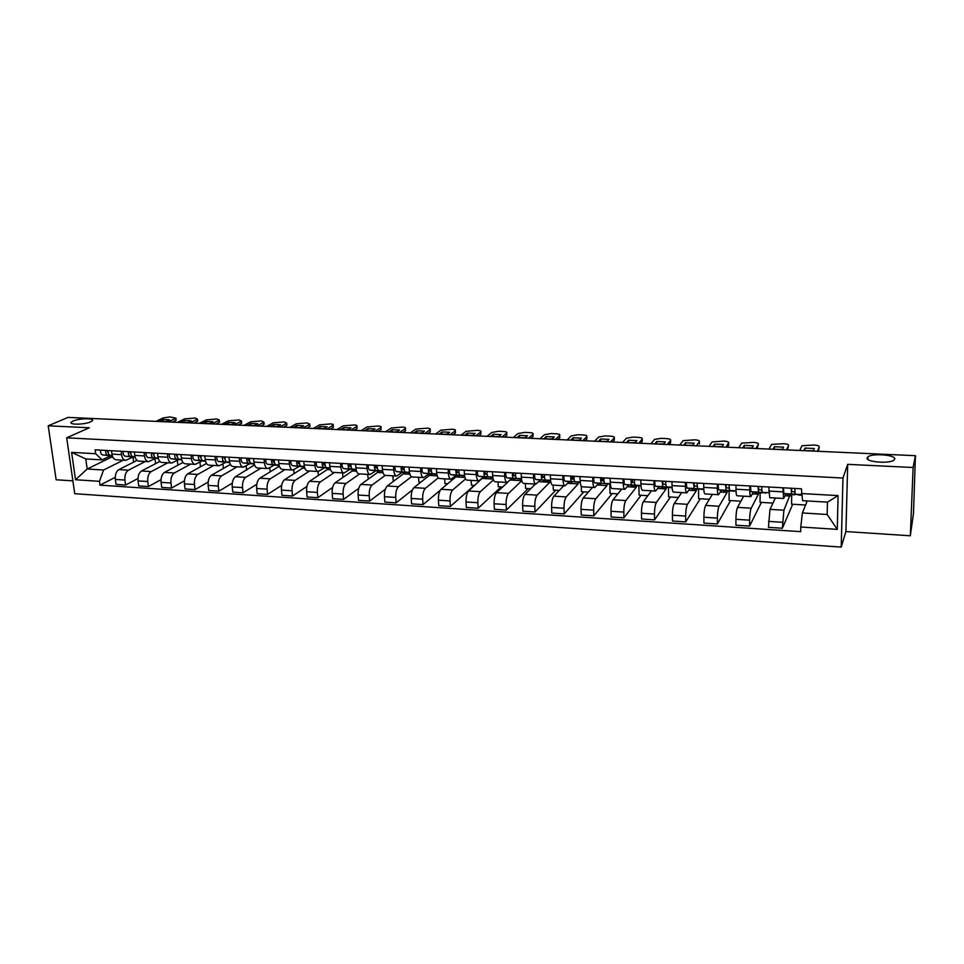 <?xml version="1.0" encoding="UTF-8"?>
<svg xmlns="http://www.w3.org/2000/svg" width="964" height="964" viewBox="0 0 964 964"><rect width="100%" height="100%" fill="white"/><g stroke="black" fill="none" stroke-linecap="round" stroke-linejoin="round"><path stroke-width="1.45" d="M867.07 457.816L867.986 456.767C872.842 452.996 896.327 454.996 894.7 459.093L893.749 460.214C888.712 464.046 865.021 461.864 867.07 457.816M73.095 421.051C79.349 418.159 95.508 417.99 92.243 420.858L90.592 421.858C84.458 424.775 68.058 424.967 71.36 422.099L73.095 421.051M910.329 535.779L913.113 467.504L915.414 455.695L68.07 417.4L48.2 425.799L89.303 427.775L66.697 437.813L74.734 493.689L841.211 547.094L845.922 531.562L910.329 535.779L913.498 513.318L915.414 455.864M48.2 425.799L56.153 479.771L72.89 480.867M913.113 467.504L847.693 464.347L842.97 478.036L66.697 437.813M915.414 455.695L915.342 457.671L915.692 455.876M137.057 460.394L118.861 469.613C116.186 471.444 115.017 474.722 115.355 479.433L116.029 484.41L125.585 485.037L124.922 480.048C124.585 475.324 125.754 472.035 128.405 470.191L145.395 461.479M133.128 456.984L125.694 460.346C123.537 460.081 122.163 458.177 121.56 454.659L111.957 454.116C112.559 457.635 113.957 459.527 116.126 459.792L125.513 460.334M111.957 454.116L111.499 450.73M137.96 478.506L125.585 485.037M154.987 458.707L155.602 463.636M121.56 454.659L121.115 451.26M159.819 461.443L141.503 470.986C138.888 472.854 137.732 476.144 138.057 480.891L138.708 485.904L148.396 486.543L147.757 481.518C147.444 476.758 148.589 473.445 151.191 471.589L167.857 462.78M134.321 451.996L134.755 455.394C135.346 458.936 136.707 460.84 138.84 461.105L148.36 461.66M161.024 479.674L148.396 486.543M177.316 460.418L177.882 465.19M155.843 458.274L148.54 461.672C146.432 461.407 145.082 459.503 144.504 455.948L144.07 452.526M182.967 462.467L164.483 472.396C161.916 474.264 160.783 477.59 161.084 482.374L161.711 487.423L171.544 488.061L170.929 483C170.628 478.216 171.749 474.878 174.303 472.999L190.631 464.106M157.469 453.273L157.891 456.695C158.47 460.262 159.795 462.178 161.88 462.443L171.556 462.997M184.413 480.843L171.544 488.061M199.946 462.178L200.476 466.781M178.882 459.587L171.737 463.009C169.664 462.756 168.351 460.828 167.784 457.249L167.362 453.815M206.489 463.455L187.787 473.818C185.269 475.71 184.16 479.06 184.449 483.868L185.064 488.953L195.041 489.616L194.439 484.506C194.15 479.686 195.258 476.324 197.753 474.421L213.731 465.443M180.955 454.562L181.365 458.021C181.931 461.611 183.22 463.539 185.257 463.792L195.09 464.359M208.164 482.012L195.041 489.616M222.901 463.997L223.383 468.42M202.247 460.913L195.258 464.371C193.234 464.118 191.957 462.19 191.402 458.587L191.005 455.116M230.384 464.407L211.441 475.264C208.983 477.168 207.887 480.554 208.164 485.398L208.742 490.519L218.876 491.182L218.298 486.049C218.033 481.181 219.117 477.795 221.551 475.879L237.168 466.805M204.802 455.876L205.187 459.358C205.73 462.973 206.995 464.913 208.983 465.166L218.961 465.745M232.288 483.145L218.876 491.182M246.169 465.889L246.615 470.107M225.974 462.25L219.129 465.757C217.165 465.504 215.912 463.564 215.382 459.936L214.984 456.442M254.52 464.901L235.445 476.722C233.035 478.662 231.963 482.06 232.228 486.941L232.794 492.098L243.073 492.773L242.518 487.603C242.265 482.711 243.326 479.289 245.712 477.349L260.943 468.179M228.998 457.213L229.372 460.72C229.89 464.359 231.119 466.311 233.071 466.564L243.193 467.154M256.773 484.277L243.073 492.773M269.787 467.853L270.185 471.83M250.038 463.624L243.362 467.166C241.434 466.913 240.229 464.949 239.711 461.298L239.337 457.792M278.319 465.407L278.451 466.757L259.81 478.216C257.46 480.156 256.4 483.591 256.653 488.507L257.183 493.701L267.618 494.387L267.1 489.182C266.859 484.253 267.896 480.807 270.221 478.855L285.067 469.576M253.556 458.575L253.918 462.093C254.412 465.769 255.617 467.733 257.509 467.986L267.799 468.576M281.657 485.362L267.618 494.387M293.743 469.866L294.092 473.625M274.463 465.01L267.956 468.588C266.088 468.335 264.907 466.371 264.413 462.684L264.052 459.153M302.563 466.769L302.684 468.143L284.537 479.723C282.235 481.687 281.211 485.145 281.44 490.098L281.958 495.327L292.55 496.026L292.044 490.784C291.815 485.82 292.839 482.349 295.105 480.373L309.552 470.998M278.488 459.949L278.837 463.503C279.307 467.191 280.476 469.167 282.307 469.42L292.767 470.022M306.926 486.422L292.55 496.026M317.987 471.492L318.349 475.469M299.25 466.419L292.923 470.034C291.104 469.781 289.959 467.805 289.489 464.094L289.152 460.539M327.158 468.143L327.278 469.552L309.625 481.253C307.408 483.241 306.395 486.736 306.612 491.712L307.094 496.99L317.855 497.689L317.373 492.411C317.168 487.41 318.168 483.904 320.361 481.916L334.4 472.444M303.805 461.346L304.13 464.925C304.588 468.649 305.709 470.637 307.492 470.878L318.12 471.492M332.616 487.423L317.855 497.689M342.582 472.914L342.955 477.385M324.41 467.841L318.265 471.504C316.505 471.263 315.397 469.263 314.951 465.528L314.626 461.937M352.113 469.528L352.234 470.974L335.111 482.807C332.954 484.82 331.965 488.338 332.17 493.363L332.628 498.665L343.546 499.388L343.1 494.062C342.907 489.025 343.871 485.495 346.016 483.47L359.62 473.902M329.507 462.768L329.821 466.371C330.254 470.119 331.339 472.119 333.062 472.36L343.859 472.987M358.741 488.362L343.546 499.388M367.537 474.36L368.356 479.072M349.968 469.299L344.003 472.999C342.292 472.758 341.232 470.745 340.81 466.986L340.497 463.371M377.454 470.938L377.563 472.432L360.982 484.386C358.885 486.422 357.933 489.965 358.114 495.026L358.548 500.376L369.634 501.099L369.212 495.737C369.043 490.664 369.983 487.109 372.056 485.061L385.214 475.385M355.608 464.202L355.909 467.829C356.319 471.613 357.355 473.625 359.03 473.866L369.995 474.505M385.323 489.206L369.634 501.099M392.866 475.83L393.204 480.542L394.384 480.614M375.9 470.769L370.14 474.517C368.489 474.264 367.465 472.252 367.067 468.468L366.778 464.817M403.169 472.372L403.277 473.902L387.263 485.989C385.238 488.049 384.299 491.616 384.467 496.713L384.877 502.099L396.132 502.847L395.734 497.436C395.577 492.327 396.505 488.736 398.506 486.675L411.435 476.722M382.118 465.66L382.395 469.323C382.78 473.131 383.793 475.156 385.395 475.397L396.541 476.047M412.435 489.905L396.132 502.847M418.569 477.325L418.894 482.072L420.81 482.181M402.241 472.264L396.686 476.047C395.095 475.806 394.107 473.782 393.734 469.962L393.457 466.287M429.281 473.818L429.378 475.397L413.942 487.627C411.99 489.7 411.086 493.303 411.23 498.436L411.604 503.859L423.039 504.618L422.678 499.171C422.545 494.014 423.437 490.399 425.365 488.314L438.234 477.903M409.049 467.154L409.302 470.842C409.676 474.674 410.628 476.71 412.182 476.951L423.509 477.602M440.223 490.278L423.039 504.618M444.657 478.831L444.958 483.615L447.645 483.783M428.992 473.782L423.642 477.614C422.112 477.373 421.172 475.336 420.822 471.492L420.569 467.793M455.803 475.626L455.888 476.915L441.054 489.278C439.174 491.375 438.295 495.002 438.415 500.183L438.765 505.654L450.381 506.413L450.043 500.931C449.935 495.737 450.803 492.086 452.646 489.989L465.564 478.963M436.403 468.661L436.644 472.372C436.981 476.24 437.897 478.289 439.391 478.53L450.899 479.192M474.336 485.362L450.381 506.413M471.155 480.373L471.42 485.193L474.903 485.398M456.165 475.324L451.032 479.204C449.561 478.963 448.67 476.915 448.344 473.035L448.115 469.311M482.759 477.783L468.588 490.953C466.781 493.074 465.937 496.737 466.034 501.955L466.347 507.462L478.156 508.245L477.855 502.714C477.758 497.484 478.59 493.797 480.361 491.676L493.423 479.903M464.202 470.191L464.419 473.939C464.732 477.831 465.6 479.891 467.022 480.132L478.734 480.807M501.075 486.953L478.156 508.245M498.051 481.928L498.292 486.784L502.593 487.037M483.771 476.891L478.855 480.819C477.457 480.578 476.614 478.518 476.312 474.613L476.096 470.854M507.727 482.253L496.556 492.664C494.833 494.809 494.014 498.496 494.098 503.762L494.387 509.305L506.377 510.101L506.112 504.534C506.028 499.256 506.835 495.544 508.534 493.399L521.801 480.699L510.161 480.024M492.447 471.758L492.64 475.529C492.929 479.445 493.749 481.53 495.11 481.759L507.004 482.446M528.224 488.555L506.377 510.101M525.368 483.518L525.585 488.399L530.718 488.712M511.812 478.481L507.124 482.458C505.799 482.229 505.003 480.144 504.726 476.204L504.534 472.42M515.511 475.023L514.631 475.854M535.382 484.097L524.982 494.399C523.344 496.556 522.548 500.292 522.609 505.594L522.862 511.185L535.056 511.98L534.815 506.377C534.767 501.063 535.538 497.316 537.153 495.147L549.757 482.289L549.709 480.843L542.479 479.879C541.575 479.409 541.214 477.602 541.382 474.457M521.163 473.336L521.331 477.144C521.584 481.096 522.355 483.181 523.645 483.41L535.743 484.109M555.782 490.194L535.056 511.98M553.107 485.121L553.3 490.049L559.301 490.411M540.298 480.096L535.851 484.121C534.598 483.892 533.851 481.795 533.61 477.831L533.441 474.011M544.503 475.927L543.021 477.409M563.711 485.736L553.866 496.159C552.312 498.352 551.553 502.111 551.601 507.45L551.818 513.089L564.205 513.908L564 508.245C563.964 502.895 564.711 499.111 566.23 496.918L578.147 483.904L578.099 482.458M550.336 474.951L550.48 478.783C550.709 482.759 551.432 484.868 552.649 485.097L564.952 485.808M583.786 491.857L564.205 513.908M581.268 486.193L581.437 491.724L588.341 492.134M569.254 481.747L565.061 485.808C563.88 485.591 563.181 483.482 562.964 479.482L562.819 475.638M574.014 476.686L571.881 478.951M592.499 487.398L583.232 497.954C581.762 500.159 581.039 503.967 581.051 509.341L581.232 515.029L593.824 515.848L593.667 510.149C593.655 504.75 594.366 500.943 595.8 498.725L606.983 485.555L606.946 484.097M579.991 476.59L580.123 480.446C580.316 484.458 580.991 486.579 582.123 486.808L594.643 487.531M612.224 493.544L593.824 515.848M609.79 484.133L610.031 493.411L617.864 493.881M598.68 483.41L594.74 487.531C593.643 487.314 592.993 485.193 592.812 481.157L592.691 477.288M603.307 478.108L601.488 480.205M621.744 489.097L613.068 499.774C611.694 502.015 611.007 505.847 610.995 511.269L611.14 516.993L623.949 517.837L623.816 512.089C623.841 506.642 624.515 502.798 625.853 500.557L636.288 487.242L636.264 485.772M610.152 478.252L610.248 482.145C610.417 486.193 611.031 488.326 612.092 488.543L624.829 489.278M641.108 495.255L623.949 517.837M638.903 485.699L639.084 495.135L647.868 495.665M628.6 485.109L624.913 489.278C623.901 489.061 623.31 486.928 623.154 482.868L623.057 478.963M632.926 479.723L631.721 481.217M651.471 490.821L643.41 501.629C642.132 503.895 641.482 507.751 641.446 513.222L641.554 518.994L654.568 519.849L654.484 514.065C654.52 508.57 655.159 504.69 656.4 502.425L666.064 488.941L666.052 487.459M640.819 479.939L640.891 483.868C641.024 487.941 641.578 490.086 642.554 490.302L655.52 491.062M670.462 497.002L654.568 519.849M668.474 487.543L668.594 496.894L678.367 497.472M659.002 486.832L655.604 491.062C654.664 490.845 654.134 488.7 654.002 484.603L653.941 480.662M663.027 481.373L662.581 481.976M681.681 492.58L674.258 503.509C673.077 505.799 672.462 509.703 672.402 515.21L672.474 521.03L685.717 521.898L685.657 516.065C685.729 510.534 686.332 506.618 687.477 504.317L696.333 490.676L696.321 489.182M671.992 481.663L672.041 485.615C672.149 489.724 672.655 491.893 673.535 492.098L686.73 492.869M700.286 498.774L685.717 521.898M698.539 489.302L698.587 498.677L709.371 499.316M689.923 488.591L686.802 492.869C685.946 492.664 685.476 490.495 685.392 486.362L685.356 482.398M712.396 494.351L705.636 505.425C704.551 507.739 703.973 511.679 703.889 517.234L703.925 523.091L717.385 523.982L717.373 518.102C717.469 512.523 718.035 508.57 719.072 506.245L727.097 492.435L727.097 490.929M703.72 483.41L703.732 487.398C703.804 491.544 704.25 493.725 705.046 493.93L718.469 494.713M730.591 500.569L717.385 523.982M729.085 491.038L729.073 500.485L740.894 501.184M721.361 490.375L718.542 494.713C717.77 494.508 717.361 492.327 717.312 488.158L717.3 484.157M743.618 496.171L737.544 507.377C736.568 509.715 736.026 513.679 735.918 519.295L735.906 525.199L749.594 526.103L749.631 520.174C749.751 514.547 750.281 510.559 751.209 508.209L758.379 494.231L758.391 492.712M735.978 485.193L735.978 489.218C736.014 493.387 736.388 495.58 737.099 495.785L750.763 496.581M761.403 502.401L749.594 526.103M760.126 492.809L760.066 502.316L772.971 503.088M753.342 492.194L750.823 496.581C750.149 496.376 749.799 494.183 749.775 489.989L749.799 485.952M775.369 498.002L769.995 509.353L768.441 527.344L782.37 528.26L783.901 510.209L790.203 494.52M768.814 487.001L769.694 497.677L783.611 498.484M792.709 504.256L782.37 528.26M791.697 494.604L791.565 504.184L805.579 505.016M785.865 494.038L783.66 498.484L782.876 487.784M785.082 495.749L790.179 496.05M752.45 493.881L758.379 494.231M720.361 492.05L727.097 492.435M688.826 490.242L696.333 490.676M657.809 488.471L666.064 488.941M627.299 486.724L636.288 487.242M597.294 485L606.983 485.555M567.784 483.313L578.147 483.904M538.743 481.651L549.757 482.289M482.795 478.457L493.146 479.048M455.888 476.915L464.961 477.433M429.378 475.397L437.222 475.842M403.277 473.902L409.917 474.276M377.563 472.432L383.033 472.746M352.234 470.974L356.584 471.227M327.278 469.552L330.519 469.733M302.684 468.143L304.865 468.263M278.451 466.757L279.596 466.817M111.173 455.755L111.366 457.189L87.182 468.998L103.57 470.01L123.247 460.202M111.366 457.189L112.896 457.273M110.74 455.719L102.184 459.876L85.772 458.924L87.182 468.998L75.529 479.747L71.601 452.357L95.665 453.719L102.184 459.876M807.23 500.955L802.385 512.956L827.172 514.487L827.449 502.136L802.59 500.678L801.409 488.808L95.123 449.827L95.665 453.719M801.325 493.532L838.09 495.604L837.27 529.381L800.783 527.007L802.385 512.956M103.57 470.01L99.473 481.313L99.991 485.145L800.71 531.658L800.783 527.007M99.473 481.313L75.529 479.747M841.211 547.094L842.97 478.036M845.922 531.562L847.693 464.347M115.246 477.325L99.991 485.145M132.984 457.057L133.635 462.13M71.601 452.357L85.772 458.924M827.172 514.487L837.27 529.381M827.449 502.136L838.09 495.604M112.246 455.562L110.33 455.382C108.739 454.924 108.016 453.309 108.149 450.55M162.94 421.69L166.025 421.461M175.448 419.268L176.171 420.135L172.291 422.112M108.305 453.056L107.028 450.489M112.27 455.659L107.884 455.249C106.293 454.791 105.558 453.176 105.691 450.417M112.33 455.864L102.714 454.948C101.112 454.49 100.377 452.887 100.509 450.128M165.314 421.798L169.483 419.798L163.024 419.509L163.278 421.521M158.831 421.497L163.024 419.509M168.218 421.919L175.93 418.123L169.845 416.918L163.157 417.966L155.951 421.364M135.044 456.864L132.984 456.671C131.429 456.213 130.718 454.586 130.851 451.803M184.461 422.654L187.703 422.425M197.042 420.244L197.716 421.123L193.945 423.088M131.008 454.321L129.67 451.73M135.068 456.972L130.501 456.526C128.935 456.068 128.224 454.442 128.357 451.658M135.129 457.177L125.26 456.225C123.681 455.767 122.958 454.152 123.103 451.369M187.004 422.774L191.101 420.762L184.558 420.473L184.799 422.497M180.437 422.473L184.558 420.473M189.956 422.907L197.487 419.099L195.294 418.039L184.594 418.906L177.521 422.34M158.168 458.189L155.975 457.972C154.445 457.514 153.746 455.876 153.879 453.068M206.284 423.642L209.694 423.413M218.924 421.232L219.551 422.124L215.888 424.076M154.035 455.623L152.637 453.008M158.192 458.286L153.445 457.828C151.914 457.37 151.215 455.731 151.36 452.935M158.253 458.503L148.131 457.526C146.588 457.069 145.877 455.442 146.022 452.634M208.995 423.762L213.008 421.738L206.38 421.449L206.609 423.485M202.344 423.461L206.38 421.449M211.984 423.907L219.334 420.087L217.081 418.978L206.308 419.87L199.379 423.329M181.642 459.527L179.292 459.298C177.798 458.828 177.111 457.189 177.256 454.357M228.396 424.642L231.975 424.413M241.108 422.232L241.687 423.136L238.132 425.088M177.4 456.936L175.942 454.285M181.666 459.635L176.737 459.153C175.231 458.683 174.556 457.044 174.689 454.225M181.726 459.864L171.327 458.84C169.821 458.382 169.134 456.743 169.278 453.923M231.3 424.775L235.216 422.726L228.492 422.425L228.709 424.485M224.54 424.473L228.492 422.425M234.324 424.907L241.482 421.087L239.156 419.943L228.323 420.834L221.539 424.329M205.465 460.888L202.958 460.635C201.488 460.177 200.825 458.515 200.97 455.671M250.821 425.654L254.568 425.437M263.606 423.244L264.136 424.16L260.69 426.1M201.102 458.262L199.596 455.598M205.489 460.997L200.355 460.491C198.885 460.021 198.223 458.37 198.367 455.526M205.549 461.238L194.873 460.177C193.403 459.72 192.728 458.069 192.872 455.225M253.893 425.799L257.725 423.726L250.917 423.425L251.122 425.498M247.049 425.486L250.917 423.425M256.966 425.931L263.931 422.099L261.533 420.919L250.64 421.822L244 425.353M229.637 462.262L226.962 461.997C225.54 461.527 224.901 459.864 225.034 456.996M273.547 426.691L277.475 426.462M286.404 424.281L286.886 425.208L283.561 427.136M225.166 459.611L223.6 456.924M229.661 462.383L224.335 461.852C222.901 461.382 222.262 459.72 222.395 456.852M229.721 462.636L218.768 461.527C217.334 461.069 216.683 459.406 216.816 456.538M276.813 426.835L280.56 424.75L273.643 424.437L273.848 426.522M269.872 426.522L273.643 424.437M279.922 426.968L286.682 423.136L284.211 421.907L273.27 422.81L266.787 426.377M254.171 463.672L251.339 463.383C249.953 462.913 249.327 461.238 249.471 458.346M296.599 427.727L300.696 427.51M309.516 425.329L309.95 426.269L306.745 428.185M249.592 460.985L248.82 460.9L247.953 458.262M254.195 463.792L248.664 463.226C247.266 462.756 246.639 461.081 246.784 458.201M254.267 464.058L243.012 462.901C241.615 462.443 240.988 460.768 241.133 457.888M300.057 427.883L303.696 425.775L296.695 425.461L296.888 427.558M293.02 427.57L296.695 425.461M303.214 428.028L309.757 424.172L307.215 422.919L296.213 423.823L289.887 427.426M279.078 465.094L276.078 464.781C274.728 464.311 274.125 462.624 274.27 459.72M319.964 428.787L324.241 428.57M332.966 426.401L333.351 427.341L330.254 429.245M274.378 462.383L273.523 462.286L272.679 459.623M278.584 465.431L267.63 464.299C266.269 463.841 265.654 462.154 265.799 459.25M279.102 465.226L273.366 464.624C272.005 464.166 271.402 462.479 271.547 459.563M323.627 428.944L327.17 426.823L320.06 426.51L320.253 428.618M316.493 428.631L320.06 426.51M326.82 429.088L333.17 425.232C333.737 424.522 332.869 424.088 330.532 423.931L319.47 424.847L313.312 428.486M304.371 466.54L301.19 466.202C299.876 465.733 299.298 464.033 299.442 461.105M343.666 429.86L348.137 429.655M356.74 427.486L357.066 428.426L354.101 430.33M299.551 463.792L298.599 463.696L297.792 461.009M303.262 466.841L292.622 465.72C291.297 465.251 290.706 463.551 290.851 460.623M304.395 466.672L298.442 466.046C297.117 465.576 296.538 463.877 296.683 460.949M347.534 430.028L350.98 427.883L343.762 427.558L343.943 429.679M340.292 429.703L343.762 427.558M350.776 430.173L356.897 426.305C357.499 425.582 356.596 425.124 354.186 424.967L343.051 425.883L337.063 429.558M330.049 468.01L326.688 467.648C325.422 467.178 324.856 465.467 325.013 462.515M367.706 430.944L372.357 430.751M380.852 428.582L381.129 429.534L378.286 431.414M325.109 465.238L324.061 465.118L323.277 462.419M328.519 468.275L317.987 467.154C316.698 466.684 316.132 464.985 316.276 462.033M330.074 468.155L323.892 467.492C322.615 467.022 322.06 465.311 322.205 462.358M371.779 431.125L375.117 428.956L367.802 428.631L367.971 430.763M364.44 430.788L367.802 428.631M375.068 431.269L380.973 427.401C381.587 426.642 380.659 426.184 378.165 426.016L366.971 426.944L361.163 430.643M356.126 469.504L352.583 469.119C351.354 468.649 350.812 466.925 350.968 463.949M392.083 432.041L396.939 431.86M405.302 429.703L405.543 430.655L402.832 432.523M351.065 466.697L349.908 466.564L349.149 463.841M353.728 469.709L343.738 468.612C342.497 468.143 341.955 466.431 342.099 463.455M356.15 469.661L349.739 468.95C348.51 468.492 347.968 466.769 348.112 463.792M396.373 432.233L399.602 430.052L392.191 429.715L392.348 431.872M388.926 431.896L392.191 429.715M399.711 432.39L405.386 428.51C406.025 427.727 405.061 427.257 402.494 427.076L391.239 428.016L385.612 431.752M382.612 471.022L378.876 470.613C377.695 470.143 377.177 468.408 377.334 465.407M416.822 433.161L421.871 432.981M430.245 430.92L430.306 431.788L427.715 433.655M377.418 468.179L376.153 468.034L375.442 465.299M379.551 471.179L369.899 470.095C368.706 469.625 368.176 467.902 368.332 464.901M382.636 471.191L375.996 470.444C374.803 469.974 374.285 468.239 374.442 465.238M421.328 433.366L424.449 431.149L416.93 430.824L417.075 432.981M413.773 433.029L416.93 430.824M424.714 433.523L430.161 429.631C430.824 428.835 429.824 428.341 427.173 428.149L415.846 429.101L410.411 432.872M409.507 472.577L405.591 472.119C404.446 471.649 403.952 469.902 404.109 466.877M441.922 434.294L447.163 434.125M455.37 432.053L455.43 432.944L452.972 434.8M404.181 469.685L402.819 469.528L402.133 466.769M405.76 472.661L396.469 471.601C395.312 471.131 394.806 469.396 394.963 466.371M409.543 472.746L402.663 471.95C401.518 471.492 401.012 469.745 401.169 466.721M446.657 434.511L449.658 432.27L442.03 431.932L442.163 434.113M438.982 434.162L442.03 431.932M450.092 434.668L455.297 430.763C455.972 429.944 454.948 429.438 452.2 429.245L440.813 430.197L435.571 434.005M436.837 474.143L432.716 473.661C431.619 473.191 431.149 471.432 431.306 468.384M467.383 435.451L472.83 435.294M480.867 433.198L480.916 434.113L478.602 435.957M431.378 471.227L429.896 471.047L429.245 468.263M432.378 474.18L423.449 473.131C422.34 472.661 421.871 470.914 422.015 467.865M436.873 474.324L429.739 473.493C428.643 473.023 428.173 471.263 428.317 468.215M472.348 435.668L475.24 433.414L467.492 433.065L467.612 435.27M464.564 435.318L467.492 433.065M475.83 435.824L480.795 431.92C481.506 431.077 480.434 430.559 477.602 430.342L466.142 431.306L461.105 435.162M464.6 475.746L460.274 475.216C459.238 474.746 458.792 472.975 458.948 469.902M493.219 436.62L498.882 436.475M501.967 437.005L506.678 433.089L506.787 435.306L504.606 437.126M459.009 472.782L457.406 472.577L456.791 469.781M459.406 475.71L450.863 474.686C449.802 474.216 449.344 472.444 449.501 469.384M464.636 475.939L457.249 475.047C456.201 474.577 455.755 472.806 455.912 469.733M498.424 436.849L501.196 434.571L493.327 434.222L493.448 436.427M490.531 436.487L493.327 434.222M506.678 433.089C507.401 432.233 506.305 431.691 503.377 431.474L498.557 431.257L491.845 432.438L487.013 436.331M492.821 477.373L488.278 476.806C487.278 476.337 486.868 474.553 487.025 471.456M519.439 437.801L525.332 437.668M528.489 438.21L532.984 434.258L533.08 436.475L530.995 438.319M487.073 474.372L485.362 474.143L484.784 471.336M486.868 477.276L478.71 476.264C477.698 475.794 477.276 474.011 477.433 470.926M492.845 477.59L485.205 476.638C484.205 476.168 483.783 474.384 483.94 471.288M524.898 438.042L527.537 435.74L519.56 435.391L519.656 437.62M516.885 437.68L519.56 435.391M532.984 434.258C533.658 433.378 532.502 432.836 529.525 432.607L524.633 432.402L517.945 433.571L513.306 437.523M521.488 479.036L516.728 478.421C515.788 477.951 515.403 476.156 515.559 473.035M546.058 439.006L552.167 438.885M555.409 439.427L559.686 435.427L559.771 437.668L557.782 439.536M515.595 475.987L513.764 475.734L513.222 472.902M521.524 479.228L513.607 478.24C512.655 477.77 512.27 475.975 512.426 472.854M514.752 478.855L507.016 477.867C506.052 477.397 505.654 475.601 505.811 472.493M551.769 439.259L554.276 436.933L546.178 436.572L546.263 438.813M543.624 438.897L546.178 436.572M559.686 435.427C560.301 434.547 559.096 433.993 556.071 433.776L551.107 433.559L544.455 434.704L539.997 438.728M550.637 480.735L545.648 480.06C544.756 479.59 544.395 477.783 544.564 474.625M573.074 440.223L579.412 440.126M582.75 440.656L586.787 436.62L586.859 438.885L584.979 440.765M544.588 477.626L542.636 477.349L542.13 474.493M550.384 480.699L535.767 479.506C534.863 479.024 534.49 477.228 534.659 474.083M549.709 480.843L543.094 480.47M579.039 440.5L581.413 438.138L573.194 437.777L573.267 440.042M570.784 440.126L573.194 437.777M586.787 436.62C587.341 435.728 586.088 435.174 583.003 434.945L577.966 434.728L571.363 435.861L567.097 439.958M580.256 482.458L575.038 481.723C574.207 481.253 573.881 479.433 574.038 476.252M600.512 441.464L607.079 441.379M610.501 441.922L614.297 437.837L614.357 440.114L612.598 442.006M574.062 479.301L571.977 479L571.519 476.12M572.965 479.132L573.99 477.096M579.268 482.313L571.821 481.542C570.977 481.072 570.64 479.253 570.808 476.083M571.893 482.108L565 481.157C564.145 480.687 563.807 478.867 563.964 475.698M606.742 441.741L608.971 439.367L600.632 438.994L600.692 441.271M598.355 441.367L600.632 438.994M614.297 437.837C614.803 436.933 613.49 436.367 610.357 436.138L605.235 435.921L598.68 437.029L594.619 441.199M610.381 484.217L604.922 483.422C604.151 482.952 603.838 481.108 604.006 477.915M628.359 442.729L635.18 442.657M638.686 443.187L642.229 439.066L642.277 441.355L640.626 443.283M604.018 481L601.801 480.662L601.379 477.77M602.199 480.723L603.38 477.879M608.633 483.964L601.644 483.229C600.861 482.759 600.548 480.928 600.717 477.734M601.15 483.771L594.716 482.844C593.92 482.374 593.607 480.542 593.776 477.349M634.866 443.018L636.951 440.608L628.48 440.235L628.528 442.536M626.347 442.633L628.48 440.235M642.229 439.066C642.675 438.15 641.301 437.584 638.12 437.355L632.926 437.126L626.407 438.21L622.551 442.464M641 486.025L635.3 485.145C634.589 484.675 634.312 482.819 634.481 479.59M656.641 444.006L663.702 443.958M667.305 444.488L670.595 440.319L670.631 442.621L669.1 444.561M634.481 482.735L632.119 482.362L631.745 479.445M631.974 482.241L632.986 479.506M638.469 485.627L631.962 484.952C631.239 484.482 630.962 482.639 631.131 479.409M630.89 485.458L637.819 485.856L624.925 484.555C624.19 484.085 623.901 482.241 624.07 479.012M663.425 444.308L665.365 441.874L656.761 441.5L656.797 443.802M654.773 443.922L656.761 441.5M670.595 440.319C670.98 439.391 669.546 438.813 666.305 438.584L661.039 438.343L654.556 439.415L650.917 443.741M671.51 487.772L666.196 486.892L665.473 481.301M685.356 445.296L692.682 445.272M665.449 484.518L662.955 484.085L662.63 481.144M662.593 482.892L663.075 481.169M668.787 487.326L662.798 486.7L662.063 481.108M661.123 487.182L668.173 487.579L655.641 486.29C654.966 485.82 654.713 483.964 654.881 480.723M692.441 445.621L694.225 443.163L685.488 442.777L685.5 445.103M683.645 445.223L685.488 442.777M696.382 445.802L699.406 441.584C699.731 440.644 698.237 440.066 694.936 439.825L683.139 440.644L679.741 445.043M702.419 489.531L697.611 488.676L696.984 483.036M714.529 446.621L722.132 446.621M725.904 447.127L728.664 442.874L728.664 445.211L727.386 447.2M696.948 486.326L694.321 485.844L694.032 482.88M699.623 489.025L694.152 488.483L693.526 482.844M691.863 488.929L699.021 489.338L686.874 488.061L686.211 482.446M721.903 446.947L723.542 444.464L714.661 444.079L714.661 446.416M712.974 446.549L714.661 444.079M728.664 442.874C728.917 441.922 727.374 441.331 724.012 441.09L712.167 441.886L709.01 446.368M733.845 491.315L729.555 490.483L729.037 484.808M744.16 447.959L752.041 447.983M755.909 448.489L758.391 444.175L757.222 448.549M729.001 488.194L726.205 487.627L725.976 484.639M730.965 490.76L726.049 490.29L725.518 484.615M723.108 490.7L730.399 491.122L718.638 489.869L718.084 484.205M751.848 448.308L753.318 445.79L744.292 445.392L744.28 447.754M742.774 447.899L744.292 445.392M758.391 444.175C758.572 443.223 756.957 442.633 753.547 442.38L741.653 443.151L738.737 447.718M765.814 493.134L762.066 492.327L761.656 486.603M774.273 449.32L782.431 449.369M786.407 449.863L788.588 445.513L787.54 449.923M761.596 490.098L758.656 489.447L758.475 486.434M762.849 492.496L758.499 492.122L758.066 486.41M754.884 492.508L762.295 492.929L750.956 491.7L750.51 485.989M782.274 449.682L783.563 447.139L774.405 446.73L774.369 449.116M773.056 449.26L774.405 446.73M788.588 445.513C788.697 444.549 787.022 443.934 783.539 443.693L771.598 444.428L768.947 449.079M801.614 495.171L795.143 494.207L794.83 488.435M804.856 450.706L813.315 450.778M817.388 451.273L819.267 446.862L818.34 451.309M794.758 492.086L791.661 491.291L791.528 488.254M795.264 494.231L791.504 493.99L791.191 488.242M787.214 494.351L794.746 494.773L783.84 493.556L783.491 487.82M813.182 451.08L814.303 448.513L804.988 448.091L804.952 450.501M803.819 450.658L804.988 448.091M819.267 446.862C819.316 445.886 817.556 445.272 814.014 445.019L802.024 445.729L799.65 450.465M783.901 510.209L769.995 509.353M751.209 508.209L737.544 507.377M719.072 506.245L705.636 505.425M687.477 504.317L674.258 503.509M656.4 502.425L643.41 501.629M625.853 500.557L613.068 499.774M595.8 498.725L583.232 497.954M566.23 496.918L553.866 496.159M537.153 495.147L524.982 494.399M508.534 493.399L496.556 492.664M480.361 491.676L468.588 490.953M452.646 489.989L441.054 489.278M425.365 488.314L413.942 487.627M398.506 486.675L387.263 485.989M372.056 485.061L360.982 484.386M346.016 483.47L335.111 482.807M320.361 481.916L309.625 481.253M295.105 480.373L284.537 479.723M270.221 478.855L259.81 478.216M245.712 477.349L235.445 476.722M221.551 475.879L211.441 475.264M197.753 474.421L187.787 473.818M174.303 472.999L164.483 472.396M151.191 471.589L141.503 470.986M128.405 470.191L118.861 469.613M749.775 489.989L735.978 489.218M717.312 488.158L703.732 487.398M685.392 486.362L672.041 485.615M654.002 484.603L640.891 483.868M623.154 482.868L610.248 482.145M592.812 481.157L580.123 480.446M562.964 479.482L550.48 478.783M533.61 477.831L521.331 477.144M504.726 476.204L492.64 475.529M476.312 474.613L464.419 473.939M448.344 473.035L436.644 472.372M420.822 471.492L409.302 470.842M393.734 469.962L382.395 469.323M367.067 468.468L355.909 467.829M340.81 466.986L329.821 466.371M314.951 465.528L304.13 464.925M289.489 464.094L278.837 463.503M264.413 462.684L253.918 462.093M239.711 461.298L229.372 460.72M215.382 459.936L205.187 459.358M191.402 458.587L181.365 458.021M167.784 457.249L157.891 456.695M144.504 455.948L134.755 455.394M782.816 491.845L768.778 491.062M749.631 520.174L735.918 519.295M717.373 518.102L703.889 517.234M685.657 516.065L672.402 515.21M654.484 514.065L641.446 513.222M623.816 512.089L610.995 511.269M593.667 510.149L581.051 509.341M564 508.245L551.601 507.45M534.815 506.377L522.609 505.594M506.112 504.534L494.098 503.762M477.855 502.714L466.034 501.955M450.043 500.931L438.415 500.183M422.678 499.171L411.23 498.436M395.734 497.436L384.467 496.713M369.212 495.737L358.114 495.026M343.1 494.062L332.17 493.363M317.373 492.411L306.612 491.712M292.044 490.784L281.44 490.098M267.1 489.182L256.653 488.507M242.518 487.603L232.228 486.941M218.298 486.049L208.164 485.398M194.439 484.506L184.449 483.868M170.929 483L161.084 482.374M147.757 481.518L138.057 480.891M124.922 480.048L115.355 479.433M782.443 522.283L768.489 521.379M110.33 455.382L112.222 455.49M102.714 454.948L107.884 455.249M175.352 418.509L175.593 420.521M132.984 456.671L135.02 456.779M125.26 456.225L130.501 456.526M196.945 419.461L197.186 421.485M155.975 457.972L158.144 458.093M148.131 457.526L153.445 457.828M218.84 420.425L219.057 422.461M179.292 459.298L181.618 459.43M171.327 458.84L176.737 459.153M241.024 421.401L241.241 423.449M202.958 460.635L205.428 460.78M194.873 460.177L200.355 460.491M263.509 422.389L263.726 424.449M226.962 461.997L229.601 462.142M218.768 461.527L224.335 461.852M286.32 423.389L286.513 425.473M251.339 463.383L254.147 463.539M243.012 462.901L248.664 463.226M309.432 424.413L309.625 426.498M276.078 464.781L279.054 464.949M267.63 464.299L273.366 464.624M332.881 425.437L333.062 427.546M301.19 466.202L304.335 466.383M292.622 465.72L298.442 466.046M356.656 426.486L356.825 428.606M326.688 467.648L330.013 467.841M317.987 467.154L323.892 467.492M380.768 427.546L380.937 429.691M352.583 469.119L356.09 469.311M343.738 468.612L349.739 468.95M405.229 428.631L405.386 430.775M378.876 470.613L382.575 470.818M369.899 470.095L375.996 470.444M430.04 429.715L430.185 431.884M405.591 472.119L409.471 472.336M396.469 471.601L402.663 471.95M455.213 430.824L455.345 433.005M432.716 473.661L436.8 473.89M423.449 473.131L429.739 473.493M480.759 431.956L480.879 434.149M460.274 475.216L464.564 475.469M450.863 474.686L457.249 475.047M488.278 476.806L492.773 477.06M478.71 476.264L485.205 476.638M516.728 478.421L521.452 478.686M507.016 477.867L513.607 478.24M545.648 480.06L550.589 480.337M535.767 479.506L542.479 479.879M575.038 481.723L580.22 482.024M565 481.157L571.821 481.542M604.922 483.422L610.332 483.723M594.716 482.844L601.644 483.229M635.3 485.145L640.952 485.458M624.925 484.555L631.962 484.952M666.196 486.892L672.101 487.23M655.641 486.29L662.798 486.7M699.406 441.584L699.418 443.91M697.611 488.676L703.78 489.025M686.874 488.061L694.152 488.483M729.555 490.483L736.002 490.845M718.638 489.869L726.049 490.29M762.066 492.327L768.778 492.712M750.956 491.7L758.499 492.122M798.312 494.978L801.614 495.159M795.143 494.207L801.518 494.568M783.84 493.556L791.504 493.99M867.986 456.767L867.901 459.467M71.36 422.099L71.553 423.401M175.93 418.123L176.171 420.135M197.487 419.099L197.716 421.123M219.334 420.087L219.551 422.124M241.482 421.087L241.687 423.136M263.931 422.099L264.136 424.16M286.682 423.136L286.886 425.208M309.757 424.172L309.95 426.269M333.17 425.232L333.351 427.341M356.897 426.305L357.066 428.426M380.973 427.401L381.129 429.534M405.386 428.51L405.543 430.655M430.161 429.631L430.306 431.788M455.297 430.763L455.43 432.944M480.795 431.92L480.916 434.113"/></g></svg>
